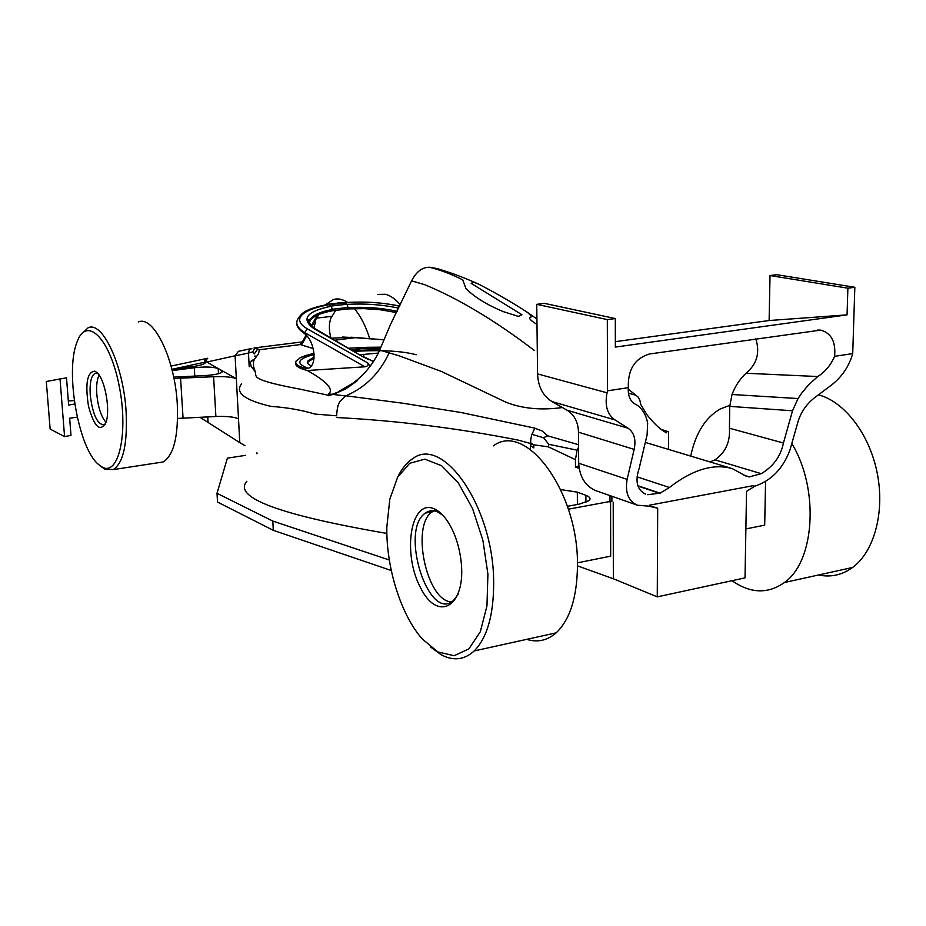 <?xml version="1.0" encoding="UTF-8"?>
<svg xmlns="http://www.w3.org/2000/svg" width="926" height="926" viewBox="0 0 926 926"><rect width="100%" height="100%" fill="white"/><g stroke="black" fill="none" stroke-linecap="round" stroke-linejoin="round"><path stroke-width="1.39" d="M235.1 355.815L236.338 378.746C232.113 377.021 224.532 376.338 213.605 376.72L215.885 416.515L177.607 418.425M183.047 417.996L180.582 378.167L173.995 378.711M817.739 376.535L746.032 373.259C739.932 378.908 735.267 385.98 732.026 394.499L729.757 406.375L792.529 410.774L798.027 398.55L801.673 393.156L808.548 384.869L817.739 376.535C825.078 371.974 830.703 365.249 834.604 356.336C835.912 341.706 831.235 332.966 820.586 330.119L649.485 353.987C634.796 358.42 627.735 369.648 628.326 387.658L607.491 390.818L607.329 319.597L615.315 318.556L615.35 347.088L847.058 314.863L847.88 288.194L770.027 275.531L769.124 320.523L615.339 341.659M746.032 373.259C756.947 364.103 760.2 352.621 755.778 338.823M644.635 493.674L645.653 494.114C637.076 489.981 634.9 481.439 639.125 468.498L647.077 435.012L647.656 423.228C646.209 415.149 642.621 409.072 636.891 404.998C630.664 402.382 627.816 396.594 628.326 387.658M729.433 428.229L783.431 443.01C780.722 456.229 773.337 466.461 761.265 473.672L715.011 459.852C725.486 452.478 730.301 441.945 729.433 428.229L729.757 406.375M615.315 318.556L544.465 303.369L536.744 304.33L537.578 373.907C538.11 386.686 542.902 395.9 551.977 401.56L567.14 410.253C574.375 414.802 578.148 422.117 578.484 432.187L578.681 463.231L627.122 479.379C624.911 492.516 628.349 501.128 637.447 505.226L649.172 506.186M649.658 506.348L657.692 508.212L651.973 506.418M818.468 575C830.761 577.546 842.139 575.034 852.603 567.476C874.225 551.595 885.013 512.101 877.223 473.105C869.526 434.074 844.477 401.571 818.445 394.835M81.222 334.309L88.155 327.746C102.531 320.732 123.389 365.33 126.086 411.225C127.626 443.566 123.366 463.012 113.285 469.586L104.615 469.088L99.904 465.616M101.976 466.947C118.725 477.087 128.841 432.43 118.979 384.915C109.499 337.168 86.037 315.315 76.881 342.446C64.994 371.963 78.536 448.404 98.503 464.458L101.976 466.947M397.81 476.925C401.687 468.834 406.479 462.884 412.209 459.053C442.628 434.178 493.685 506.892 493.662 582.257C493.732 614.725 487.261 637.609 474.251 650.92C464.377 659.925 453.346 661.199 441.158 654.74L430.428 646.892M526.732 639.345C537.52 642.702 547.335 640.549 556.167 632.852C570.034 619.61 577.13 597.096 577.477 565.335C578.495 491.613 525.841 421.133 493.442 445.834M567.418 506.314L579.248 504.138L588.982 500.665C591.077 498.732 590.047 496.949 585.892 495.317L577.326 492.134L560.739 489.588M732.015 580.695C750.442 593.589 767.92 594.191 784.449 582.5C814.892 561.364 819.452 488.893 791.811 443.496M729.792 405.356L720.324 408.933C705.38 417.568 695.507 433.287 690.715 456.101M173.671 377.148L204.796 375.586C214.508 374.949 220.33 373.699 222.263 371.847L221.638 370.516L221.742 372.356M437.871 651.939L454.168 655.724L468.892 648.883L480.316 631.729L486.972 605.847L487.909 574.108L482.897 540.298L472.561 508.559L458.208 482.735L441.633 465.72L424.837 459.146L409.651 463.301L397.601 477.284L389.8 499.299L386.848 526.929C386.038 567.36 400.935 615.084 422.36 639.044L437.871 651.939M434.005 508.744C439.375 511.036 444.422 516.037 449.122 523.746C455.187 534.082 459.146 546.213 460.963 560.126C466.935 606.507 437.732 623.545 420.254 587.165C402.115 552.672 410.866 498.628 434.005 508.744M442.848 515.273L437.361 511.812C432.998 510.041 429.016 510.457 425.439 513.039C399.118 530.066 428.796 623.592 453.613 600.303L458.081 594.434M94.915 371.141L97.242 372.808C105.101 379.799 110.472 410.114 106.015 422.314C100.274 432.639 94.452 427.349 88.537 406.433C84.995 383.653 87.125 371.882 94.915 371.141M97.971 373.606L95.077 373.328C91.176 375.701 89.567 382.924 90.227 394.997C92.716 414.674 97.38 424.64 104.21 424.895L105.332 424.131M307.918 368.201L302.987 367.691L306.159 368.421C317.572 369.543 316.102 341.74 304.226 333.429L307.258 328.811C276.041 310.384 347.655 294.19 399.604 306.24M396.513 312.56L380.25 309.759L364.022 308.636L347.979 308.914L332.446 310.766L331.404 306.043L328.962 304.793L331.323 306.193C306.934 311.31 300.892 318.625 313.196 328.128L314.574 328.417M313.196 328.128L362.645 356.626L314.4 328.325M370.076 359.878L373.386 361.672M99.117 375.111C97.01 379.29 96.235 385.621 96.79 394.117C98.063 407.22 101.131 416.642 105.992 422.372M400.298 304.804C395.46 299.029 390.494 295.521 385.401 294.283L377.565 294.41M325.454 304.781L333.476 299.492C337.932 298.207 342.562 299.144 347.366 302.293M354.357 308.636C360.596 315.94 365.735 326.01 369.798 338.835M304.226 333.429L302.86 332.341C298.681 329.343 296.644 326.311 296.76 323.255L296.76 323.151M157.779 462.78L163.126 461.97C173.81 455.372 178.533 436.1 177.294 404.164C174.991 358.837 153.542 314.933 138.31 321.97M74.288 400.634L68.316 400.923M318.88 314.493L315.743 319.632L314.099 328.128M335.744 310.372L331.057 317.792C328.88 323.394 328.811 330.061 330.825 337.793M436.285 509.879L432.292 511.823C410.612 525.25 426.597 601.113 451.379 601.888M706.492 460.859L705.658 460.604M399.685 306.078C378.537 301.656 355.584 300.927 330.825 303.878C302.663 309.041 301.552 314.018 297.987 318.787C295.197 323.278 297.292 327.792 304.26 332.341L364.925 366.8C367.807 366.221 368.745 364.925 367.738 362.911L307.258 328.811M399.476 303.832L400.333 304.735M364.925 366.8L307.328 370.504C326.982 381.628 334.066 389.476 328.58 394.036L332.365 394.245L341.763 390.645L348.882 386.767L357.17 380.76L339.205 391.166C357.204 382.889 370.724 369.231 379.753 350.19M370.134 366.326L367.738 362.911M333.221 394.453L345.815 388.862L357.181 380.783M327.318 395.668L333.105 394.441L345.421 395.911M389.128 352.899C379.787 372.912 365.828 386.999 347.238 395.194M379.787 350.132L399.453 355.931L441.274 371.395L505.897 402.197C522.357 408.679 541.178 410.461 562.383 407.533M379.66 350.109L390.529 324.447L411.584 280.833L424.976 284.791C458.926 298.866 495.329 320.709 534.186 350.341M661.303 429.433L668.537 431.748M668.584 431.944L668.479 449.399M383.005 339.796L355.063 337.666L335.015 340.201M578.576 447.235L577.095 450.175L575.44 459.643L575.486 467.19L578.877 466.067M730.151 467.989L645.318 442.408M647.297 415.195C654.89 424.606 661.407 430.497 666.824 432.882M628.43 393.18L635.919 395.24L638.095 397.057L639.901 400.379L640.711 404.407L647.251 415.242M577.095 450.175L548.817 444.318L548.505 446.876L533.746 444.827M575.44 459.643L548.505 446.922M534.846 428.217L542.138 430.972L547.59 435.729M548.817 444.318L543.562 437.72L547.66 435.822L578.565 444.712M345.745 395.784L402.845 403.227L461.021 412.51L534.626 428.09M637.065 476.844L669.452 487.493L660.064 493.164L637.864 485.71M579.178 468.301L575.486 467.19M753.66 486.497L754.991 486.115C771.265 480.629 782.91 468.66 789.901 450.198L798.096 421.434C801.048 411.931 806.604 403.991 814.753 397.59L831.421 385.112C841.41 377.31 848.32 367.425 852.163 355.468L852.719 353.593L834.604 356.336M783.431 443.01L792.529 410.774M743.601 474.969L749.099 476.959L761.265 473.672M749.18 476.659L745.835 475.999L732.35 468.649C713.599 463.255 692.625 469.54 669.452 487.493M647.633 494.692L660.064 493.164M627.122 479.379L634.148 449.399C636.185 439.607 634.16 432.546 628.036 428.206L614.991 419.918C607.271 414.512 604.62 405.484 607.039 392.821L607.491 390.818M753.799 485.56L649.531 505.191M578.681 463.231C579.641 476.948 585.313 486.069 595.684 490.606L596.911 491.035M852.719 353.593L854.837 287.28L776.798 274.698L770.027 275.531M715.011 459.852L710.057 461.935M657.692 508.212L657.263 596.865L745.025 577.882L746.53 491.359L754.088 486.671M577.477 565.867L613.348 578.75L613.22 502.205M577.442 562.846L610.685 556.156L610.581 501.394M609.968 495.607L609.979 502.089M533.758 444.908L533.793 447.871L530.366 445.522L530.413 449.504M608.868 501.707L568.367 509.196M765.57 481.497L764.691 525.158L745.87 528.943M336.601 415.797L314.956 414.072C301.668 410.056 287.048 407.498 271.098 406.41C244.51 400.182 234.695 392.636 241.651 383.769M530.285 443.427L518.004 440.07C457.757 428.182 397.404 420.67 336.96 417.545M530.32 442.651L530.366 445.522M246.86 481.242C232.646 497.505 279.328 514.902 386.871 533.434M613.348 578.75L657.263 596.865M307.953 368.178C296.285 363.802 297.177 359.554 310.604 355.445L306.992 355.086L300.487 357.552L296.227 361.105L300.441 357.575M296.031 361.105C294.862 363.478 297.177 365.666 302.987 367.691M331.404 306.043L346.937 304.226L348.037 307.432L332.492 309.261M318.532 314.632L316.854 317.641L317.12 315.257M326.369 304.608L330.061 303.994M306.703 335.768L301.54 344.981L300.128 344.229L301.471 343.245M342.585 337.041L355.063 337.666M351.984 337.238L331.566 338.21M254.037 347.956L254.719 348.095L252.775 351.88L248.481 353.049L249.198 366.754M300.29 344.588L259.373 349.762L254.719 348.095M531.559 444.167L530.459 443.485M533.712 444.943L531.582 443.762M543.562 437.72L531.918 434.363L534.811 428.275M256.56 452.582L257.555 453.497L256.618 453.647M251.316 360.723L254.222 359.369L250.205 362.321M255.113 371.523L251.085 366.326L250.333 362.436M259.373 349.762L258.539 353.825L254.233 359.462L253.516 361.904L253.481 366.256L255.101 371.245M328.279 395.24L299.341 389.024C271.596 383.92 257.185 379.614 256.097 376.083L255.657 374.833M255.136 371.222L255.657 374.092M336.659 415.797C336.948 408.91 338.059 404.153 339.992 401.525L345.711 395.807M530.355 442.2L530.725 439.063M389.314 560.01L272.823 521.072L273.286 530.32L217.517 502.066L217.008 493.315L227.391 458.15L245.483 455.36M272.823 521.072L217.008 493.315M391.27 570.509L273.286 530.32M306.101 335.119L302.026 342.4L301.54 344.981L313.231 348.57M331.323 306.193L332.434 310.754C320.697 312.965 313.301 316.194 310.233 320.477L309.238 323.197M346.937 304.226L344.472 302.987L328.962 304.793M347.979 308.925L348.037 307.432M380.135 348.176L365.376 348.326L366.511 347.308L380.308 347.169L366.765 347.343M171.889 369.3L191.451 366.789C199.495 365.689 204.16 364.323 205.479 362.679L205.618 362.008L172.178 369.266M215.885 416.515C226.754 416.133 234.29 416.908 238.503 418.818L239.788 442.651L199.877 417.232M172.201 370.585L194.286 367.726L194.796 376.083M328.313 395.309L328.58 394.036M307.328 370.504L303.219 369.312C297.559 367.39 295.093 365.272 295.811 362.946M611.878 497.227L609.968 496.278M533.422 444.723L531.501 443.346M530.633 442.732C531.478 440.487 529.498 444.468 531.825 434.398M365.376 348.326C363.351 348.049 359.219 348.755 352.968 350.456L379.764 349.658M354.438 351.382C381.373 349.808 401.965 350.931 416.191 354.762M366.511 347.308L352.181 350.086M307.617 362.911L308.3 361.638L314.111 358.235M360.295 354.751L378.352 353.061M363.987 347.389L348.952 348.222M314.053 353.119L300.487 357.552M303.219 369.312L303.265 367.819M411.642 280.833C416.202 271.874 422.024 267.348 429.097 267.267M429.166 267.186L437.593 268.633C440.406 270.033 450.754 271.677 478.811 284.201C497.447 293.924 513.641 303.311 527.403 312.363C530.725 315.199 531.813 316.866 530.679 317.352C528.329 318.058 530.424 320.419 536.987 324.413M251.224 348.593L238.433 351.336L235.088 355.781L206.776 362.066L204.739 360.839L205.618 362.008M207.737 358.269L204.739 360.839M207.401 358.327L204.519 363.524M314.134 354.068L308.404 354.589M310.604 355.445L314.18 354.693M74.774 403.979L68.64 405.067L66.51 377.82L46.3 381.477L50.143 429.062L64.565 436.597L70.989 435.394L69.658 418.239L77.24 417.128M311.333 365.944C307.687 364.277 306.656 362.494 308.254 360.596L314.18 357.147M60.005 378.618L64.565 436.597M238.503 418.818L236.338 378.746L206.776 362.066M221.638 370.516L218.189 368.594C213.466 366.846 205.503 366.557 194.286 367.726M311.888 326.508L315.743 319.632L316.379 316.738M637.991 486.081L659.995 493.465M611.889 501.73L611.878 496.278M328.742 395.761L332.365 394.245M180.582 378.167L213.605 376.72M854.837 287.28L847.88 288.194M847.058 314.863L769.124 320.523M536.744 304.33L607.329 319.597M244.962 445.614L239.788 442.651M429.224 267.197C439.896 269.802 451.055 274.003 462.711 279.814L465.917 288.507C474.262 297.003 486.74 304.723 503.339 311.645L518.421 316.403L521.951 314.759L471.172 283.356L473.475 282.175L478.811 284.201M798.027 398.55L732.026 394.499M577.326 492.134L577.407 504.473M362.645 356.626L368.71 359.612M331.855 316.322L316.518 318.15L316.785 315.847M254.349 356.232L255.287 356.059M578.484 432.187L634.148 449.399M254.592 347.887L302.316 341.891M257.845 348.847L254.233 353.952L252.775 351.88M339.009 302.895L337.087 303.08M398.666 308.173C382.357 304.619 365.18 303.358 347.111 304.365M348.026 307.64C365.238 306.68 381.616 307.895 397.138 311.298M310.905 326.531L309.261 322.792L310.268 319.169C313.335 314.898 320.743 311.668 332.48 309.469M251.826 348.454L249.244 350.005L248.481 353.049L235.1 355.85M363.779 356.765L363.686 354.311M207.76 416.885L208.049 421.805M171.044 366.083L207.088 358.408M207.644 416.885L207.922 421.735M585.892 495.317L585.926 502.343M218.189 368.594L218.478 373.687M537.578 373.907L607.039 392.821M551.977 401.56L614.991 419.918M567.14 410.253L628.036 428.206M820.586 330.119L817.23 330.073M556.167 632.852L474.251 650.92M784.449 582.5L852.603 567.476M363.756 356.753L369.844 359.751M95.077 373.328L96.582 373.143M163.126 461.97L113.285 469.586M432.292 511.823L425.439 513.039M383.04 339.715L352.575 337.307M373.525 361.453L369.949 359.809M314.435 328.348C308.451 322.584 307.062 319.528 310.268 319.169L310.233 320.477M308.254 360.596L308.3 361.638M315.569 318.185L311.24 325.917M637.447 505.226L595.684 490.606M527.403 312.363L536.918 318.984M628.233 389.14L635.919 395.24"/></g></svg>

